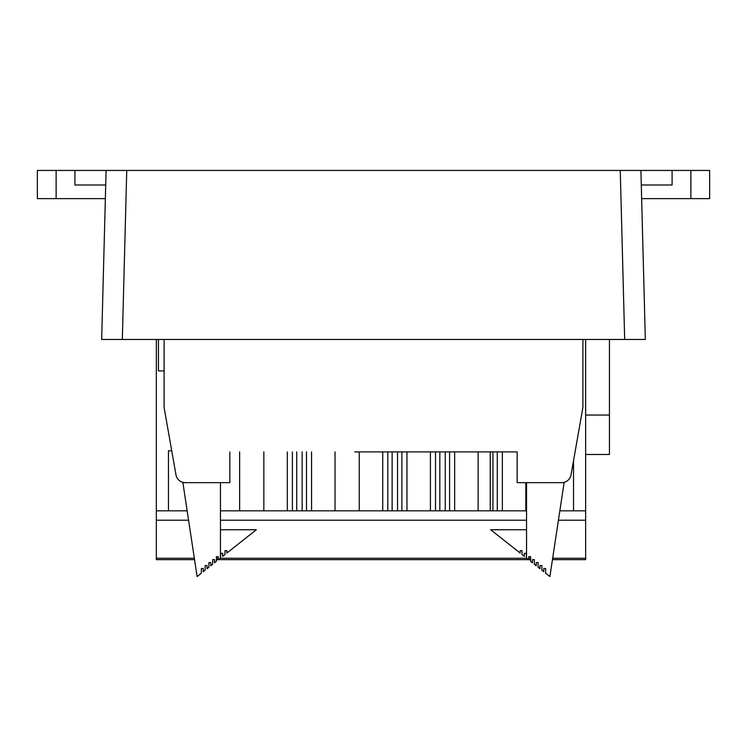 <?xml version="1.0" encoding="UTF-8"?>
<svg xmlns="http://www.w3.org/2000/svg" width="747" height="747" viewBox="0 0 747 747"><rect width="100%" height="100%" fill="white"/><g stroke="black" fill="none" stroke-linecap="round" stroke-linejoin="round"><path stroke-width="1.12" d="M690.872 170.447L690.872 198.618L709.65 198.618L709.65 170.447L640.907 170.447L645.333 339.465L101.667 339.465L106.093 170.447L126.747 170.447L122.321 339.465L101.667 339.465M690.872 198.618L641.645 198.618M641.29 185.004L672.095 185.004L672.095 170.447M645.333 339.465L624.679 339.465L620.253 170.447L126.747 170.447M620.253 170.447L640.907 170.447M354.722 451.898L517.157 451.898L517.157 482.655L561.763 482.655A9.394 9.394 0 0 0 571.016 474.896L582.893 407.535L582.893 339.465M164.107 339.465L164.107 407.535L175.984 474.896A9.394 9.394 0 0 0 185.237 482.655L229.843 482.655L229.843 451.898M517.157 451.898L392.278 451.898M220.449 482.655L220.449 558.102L218.273 559.83L218.273 556.655L216.397 556.655L216.387 561.314L214.52 562.79L214.52 559.624L212.643 559.624L212.643 564.274L210.766 565.759L210.766 562.594L208.889 562.594L208.889 567.244L207.012 568.728L207.012 565.554L205.126 565.554L205.126 570.213L203.249 571.698L203.249 568.523L201.373 568.523L201.373 573.182L197.105 576.553L182.894 482.655L185.237 482.655M220.449 558.102L220.804 553.322L222.681 553.322L222.681 556.338L224.987 554.517L224.987 550.651L226.864 550.651L226.864 553.032L256.333 529.744L220.449 529.744M526.551 482.655L526.551 558.102L528.727 559.83L528.727 556.655L530.603 556.655L530.613 561.314L532.48 562.79L532.48 559.624L534.357 559.624L534.357 564.274L536.234 565.759L536.234 562.594L538.111 562.594L538.111 567.244L539.988 568.728L539.988 565.554L541.874 565.554L541.874 570.213L543.751 571.698L543.751 568.523L545.627 568.523L545.627 573.182L549.895 576.553L564.106 482.655L561.763 482.655M526.551 529.744L490.667 529.744L520.136 553.032L520.136 550.651L522.013 550.651L522.013 554.517L524.319 556.338L524.319 553.322L526.196 553.322L526.551 558.102M164.107 370.914L158.448 370.914L158.448 339.465M296.736 451.898L296.736 510.827L302.143 510.827L302.143 451.898M156.338 339.465L156.338 510.827L168.458 510.827L168.458 450.796L171.735 450.796M239.628 451.898L239.628 510.827L263.85 510.827L263.85 451.898M287.324 451.898L287.324 510.827L292.394 510.827L292.394 451.898M306.485 451.898L306.485 510.827L311.555 510.827L311.555 451.898M335.029 451.898L335.029 510.827L359.251 510.827L359.251 451.898M382.725 451.898L382.725 510.827L387.796 510.827L387.796 451.898M401.886 451.898L401.886 510.827L406.956 510.827L406.956 451.898M430.421 451.898L430.421 510.827L435.501 510.827L435.501 451.898M449.582 451.898L449.582 510.827L454.652 510.827L454.652 451.898M478.127 451.898L478.127 510.827L490.237 510.827L490.237 451.898M497.278 451.898L497.278 510.827L502.348 510.827L502.348 451.898M525.823 482.655L525.823 510.827L526.551 510.827M573.528 460.647L573.528 510.827L585.639 510.827L585.639 339.465M292.394 510.827L296.736 510.827M263.85 510.827L287.324 510.827M220.449 510.827L239.628 510.827M168.458 510.827L187.152 510.827M559.848 510.827L573.528 510.827M502.348 510.827L525.823 510.827M490.237 510.827L497.278 510.827M454.652 510.827L478.127 510.827M449.582 510.827L435.501 510.827M406.956 510.827L430.421 510.827M387.796 510.827L401.886 510.827M359.251 510.827L382.725 510.827M311.555 510.827L335.029 510.827M306.485 510.827L302.143 510.827M188.58 520.211L156.338 520.211L156.338 559.652L194.547 559.652M212.643 559.652L214.52 559.652M216.397 559.652L218.273 559.652M218.498 559.652L528.502 559.652M528.727 559.652L530.603 559.652M532.48 559.652L534.357 559.652M552.453 559.652L585.639 559.652L585.639 520.211L558.42 520.211M526.551 520.211L220.449 520.211M156.338 510.827L156.338 520.211M585.639 510.827L585.639 520.211M585.639 415.052L609.44 415.052L609.44 454.484L585.639 454.484M392.138 451.898L392.138 510.827M397.544 510.827L397.544 451.898M439.834 510.827L439.834 451.898M445.24 451.898L445.24 510.827M492.945 510.827L492.945 451.898M609.44 415.052L609.44 339.465M56.128 198.618L56.128 170.447L37.35 170.447L37.35 198.618L105.355 198.618M56.128 170.447L74.905 170.447L74.905 185.004L105.71 185.004M106.093 170.447L74.905 170.447M156.338 558.261L194.341 558.261M216.397 558.261L218.273 558.261M220.253 558.261L526.747 558.261M528.727 558.261L530.603 558.261M552.659 558.261L585.639 558.261"/></g></svg>
